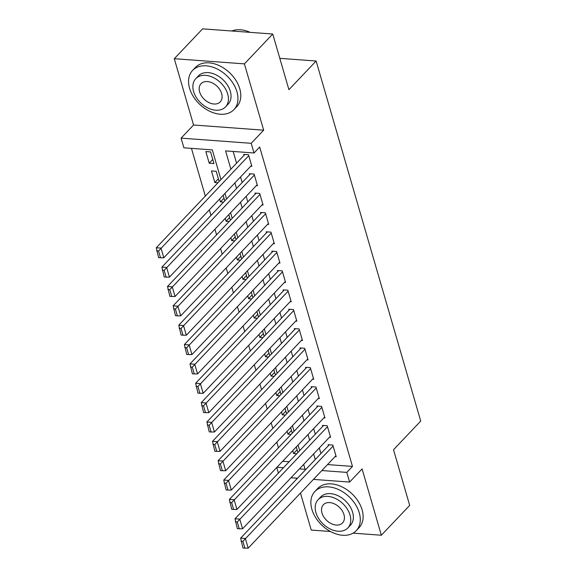 <?xml version="1.0" encoding="UTF-8"?>
<svg xmlns="http://www.w3.org/2000/svg" width="577" height="577" viewBox="0 0 577 577"><rect width="100%" height="100%" fill="white"/><g stroke="black" fill="none" stroke-linecap="round" stroke-linejoin="round"><path stroke-width="0.87" d="M220.955 179.627L212.322 149.912L183.897 147.813L181.084 138.134L251.197 143.312L254.01 152.992L225.585 150.893L230.894 169.155M193.555 125L263.667 130.178L244.41 63.874L272.748 34.021L202.628 28.85L174.29 58.703L193.555 125L181.084 138.134M296.145 478.124L296.484 479.292M300.48 493.061L311.234 530.061L330.419 531.482M278.388 473.068L276.765 467.478M191.456 148.376L205.318 196.093M209.321 209.855L210.944 215.445M214.947 229.213L216.57 234.803M220.573 248.572L222.195 254.161M226.191 267.93L227.814 273.52M231.817 287.288L233.44 292.878M237.443 306.647L239.066 312.236M243.068 326.005L244.691 331.595M248.687 345.363L250.31 350.953M254.313 364.722L255.936 370.311M259.938 384.08L261.561 389.67M265.564 403.438L267.187 409.028M271.183 422.79L272.806 428.386M276.809 442.148L278.431 447.738M244.41 63.874L174.29 58.703M353.088 533.148L381.347 535.24L362.089 468.935L349.619 482.069L313.448 479.4M272.748 34.021L288.918 89.68L316.124 61.018L420.727 421.073L393.521 449.728L409.692 505.387L381.347 535.24M250.721 166.248L251.846 166.327L248.471 154.715L243.732 154.369L244.013 155.336M256.347 185.606L257.472 185.686L254.096 174.074L249.358 173.727L249.639 174.694M261.972 204.965L263.09 205.044L259.715 193.432L254.984 193.079L255.265 194.052M267.598 224.323L268.716 224.403L265.341 212.79L260.602 212.437L260.883 213.411M273.217 243.682L274.342 243.761L270.966 232.149L266.228 231.795L266.509 232.762M278.842 263.04L279.968 263.119L276.592 251.507L271.854 251.154L272.135 252.12M284.468 282.391L285.586 282.478L282.211 270.865L277.479 270.512L277.761 271.478M290.094 301.749L291.212 301.836L287.836 290.217L283.098 289.87L283.379 290.837M295.712 321.108L296.838 321.194L293.462 309.575L288.724 309.229L289.005 310.195M301.338 340.466L302.463 340.553L299.088 328.933L294.349 328.587L294.631 329.554M306.964 359.824L308.082 359.911L304.706 348.292L299.975 347.945L300.256 348.912M312.59 379.183L313.708 379.269L310.332 367.65L305.594 367.304L305.875 368.27M318.208 398.541L319.333 398.62L315.958 387.008L311.219 386.662L311.501 387.629M323.834 417.899L324.959 417.979L321.584 406.367L316.845 406.02L317.126 406.987M329.46 437.258L330.578 437.337L327.202 425.725L322.471 425.372L322.752 426.345M297.112 449.815L293.563 453.551L292.727 450.666M291.493 430.456L287.945 434.192L287.101 431.307M285.867 411.098L282.319 414.834L281.482 411.949M280.242 391.74L276.693 395.476L275.856 392.591M274.623 372.381L271.067 376.117L270.231 373.232M268.997 353.023L265.449 356.759L264.605 353.874M263.372 333.665L259.823 337.408L258.986 334.516M257.746 314.306L254.197 318.05L253.361 315.157M252.127 294.948L248.572 298.691L247.735 295.806M246.502 275.59L242.953 279.333L242.109 276.448M240.876 256.231L237.327 259.975L236.491 257.09M235.25 236.88L231.702 240.616L230.865 237.731M229.632 217.522L226.076 221.258L225.239 218.373M224.006 198.163L220.457 201.9L219.613 199.015M218.38 178.805L214.832 182.541L211.456 170.929L216.195 171.275L219.166 181.51M282.658 461.268L289.135 461.751M297.898 452.519L296.275 446.923M296.701 453.782L293.563 453.551M292.279 433.161L290.649 427.571M291.075 434.423L287.945 434.192M286.654 413.803L285.031 408.213M285.449 415.065L282.319 414.834M281.028 394.444L279.405 388.855M279.831 395.707L276.693 395.476M275.402 375.086L273.779 369.496M274.205 376.348L271.067 376.117M269.784 355.728L268.154 350.138M268.579 356.99L265.449 356.759M264.158 336.369L262.535 330.78M262.953 337.639L259.823 337.408M258.532 317.011L256.909 311.421M257.335 318.28L254.197 318.05M252.906 297.653L251.283 292.063M251.709 298.922L248.572 298.691M247.288 278.294L245.658 272.705M246.083 279.564L242.953 279.333M241.662 258.936L240.039 253.346M240.458 260.205L237.327 259.975M236.036 239.578L234.413 233.988M234.839 240.847L231.702 240.616M230.411 220.226L228.788 214.63M229.213 221.489L226.076 221.258M224.792 200.868L223.162 195.278M223.587 202.13L220.457 201.9M217.962 182.772L214.832 182.541M213.944 163.536L210.569 151.917L205.83 151.571L209.206 163.183L213.944 163.536M327.52 464.579L352.475 466.418L259.679 147.02L254.01 152.992M233.151 151.448L236.563 163.183M240.559 176.951L242.181 182.541M246.184 196.31L247.807 201.9M251.81 215.668L253.433 221.258M257.429 235.027L259.059 240.616M263.054 254.385L264.677 259.975M268.68 273.743L270.303 279.333M274.306 293.102L275.929 298.691M279.924 312.46L281.554 318.05M285.55 331.818L287.173 337.408M291.176 351.177L292.799 356.766M296.802 370.528L298.424 376.125M302.42 389.886L304.05 395.476M308.046 409.244L309.669 414.834M313.672 428.603L315.294 434.192M319.297 447.961L320.92 453.551M335.086 456.616L336.203 456.695L332.828 445.083L328.089 444.73L328.371 445.704M316.124 61.018L279.809 58.342M263.667 130.178L251.197 143.312M352.475 466.418L346.806 472.39L349.619 482.069M299.42 468.899L305.118 469.317L303.69 464.398M299.687 450.637L298.064 445.047M294.061 431.279L292.438 425.689M288.442 411.92L286.812 406.331M282.817 392.562L281.194 386.972M277.191 373.204L275.568 367.614M271.565 353.845L269.942 348.256M265.947 334.487L264.316 328.897M260.321 315.129L258.698 309.539M254.695 295.77L253.072 290.181M249.069 276.412L247.446 270.822M243.451 257.053L241.821 251.464M237.825 237.702L236.202 232.105M232.199 218.344L230.576 212.754M226.573 198.986L224.951 193.396M276.989 467.24L283.466 467.716M297.494 478.225L291.017 477.749M321.851 470.551L346.806 472.39M234.889 182.923L236.512 188.513M240.515 202.282L242.138 207.871M246.141 221.64L247.764 227.23M251.76 240.998L253.39 246.588M257.385 260.357L259.008 265.947M263.011 279.715L264.634 285.305M268.637 299.074L270.26 304.663M274.255 318.432L275.885 324.022M279.881 337.783L281.504 343.38M285.507 357.141L287.13 362.731M291.133 376.5L292.755 382.089M296.751 395.858L298.381 401.448M302.377 415.216L304 420.806M308.003 434.575L309.625 440.164M313.628 453.933L315.251 459.523M212.754 159.447L209.206 163.183M335.922 455.729L248.182 548.15L245.369 538.471L240.631 538.125L242.967 548.006L244.864 548.143L242.895 541.37L240.998 541.233M329.215 444.817L240.631 538.125M333.109 446.05L242.895 541.37M244.864 548.143L248.182 548.15M311.89 509.318A28.482 19.69 -136.5 0 0 331.984 532.275A28.482 19.69 -136.5 0 0 356.24 530.681A28.482 19.69 -136.5 0 0 359.269 512.816A28.482 19.69 -136.5 0 0 339.175 489.859A28.482 19.69 -136.5 0 0 314.919 491.453A28.482 19.69 -136.5 0 0 311.89 509.318M356.24 530.681L359.074 527.695A28.482 19.69 -136.5 0 0 362.104 509.83A28.482 19.69 -136.5 0 0 342.01 486.873A28.482 19.69 -136.5 0 0 317.754 488.467L314.919 491.453M318.1 499.689L320.704 496.948A20.505 14.18 43.5 0 1 338.172 495.794A20.505 14.18 43.5 0 1 352.634 512.326A20.505 14.18 43.5 0 1 350.455 525.185L347.844 527.933A20.505 14.18 -136.5 0 0 350.03 515.073A20.505 14.18 -136.5 0 0 335.562 498.542A20.505 14.18 -136.5 0 0 318.1 499.689A20.505 14.18 -136.5 0 0 315.915 512.556A20.505 14.18 -136.5 0 0 330.383 529.087A20.505 14.18 -136.5 0 0 347.844 527.933M343.964 514.626A13.213 9.138 -136.5 0 0 334.638 503.973A13.213 9.138 -136.5 0 0 323.387 504.716A13.213 9.138 -136.5 0 0 321.98 513.003A13.213 9.138 -136.5 0 0 331.299 523.656A13.213 9.138 -136.5 0 0 342.558 522.913A13.213 9.138 -136.5 0 0 343.964 514.626M189.573 88.288A28.482 19.69 -136.5 0 0 209.66 111.246A28.482 19.69 -136.5 0 0 233.916 109.644A28.482 19.69 -136.5 0 0 236.945 91.786A28.482 19.69 -136.5 0 0 216.858 68.822A28.482 19.69 -136.5 0 0 192.603 70.423A28.482 19.69 -136.5 0 0 189.573 88.288M233.916 109.644L236.75 106.666A28.482 19.69 -136.5 0 0 239.78 88.8A28.482 19.69 -136.5 0 0 219.693 65.836A28.482 19.69 -136.5 0 0 195.437 67.437L192.603 70.423M195.776 78.66L198.387 75.919A20.505 14.18 43.5 0 1 215.848 74.765A20.505 14.18 43.5 0 1 230.317 91.296A20.505 14.18 43.5 0 1 228.131 104.156L225.528 106.904A20.505 14.18 -136.5 0 0 227.706 94.044A20.505 14.18 -136.5 0 0 213.245 77.513A20.505 14.18 -136.5 0 0 195.776 78.66A20.505 14.18 -136.5 0 0 193.598 91.527A20.505 14.18 -136.5 0 0 208.059 108.058A20.505 14.18 -136.5 0 0 225.528 106.904M221.64 93.589A13.213 9.138 -136.5 0 0 212.322 82.937A13.213 9.138 -136.5 0 0 201.063 83.679A13.213 9.138 -136.5 0 0 199.656 91.974A13.213 9.138 -136.5 0 0 208.982 102.627A13.213 9.138 -136.5 0 0 220.234 101.884A13.213 9.138 -136.5 0 0 221.64 93.589M250.23 32.362A28.482 19.69 -136.5 0 0 231.803 30.999M330.296 436.371L242.556 528.792L239.743 519.112L235.005 518.766L237.342 528.647L239.239 528.784L237.27 522.012L235.38 521.875M323.589 425.458L235.005 518.766M327.484 426.691L237.27 522.012M239.239 528.784L242.556 528.792M324.678 417.012L236.931 509.433L234.118 499.754L229.386 499.408L231.723 509.289L233.613 509.433L231.644 502.654L229.754 502.517M317.963 406.1L229.386 499.408M321.865 407.333L231.644 502.654M233.613 509.433L236.931 509.433M319.052 397.654L231.312 490.075L228.499 480.396L223.761 480.05L226.097 489.931L227.994 490.075L226.025 483.295L224.128 483.158M312.345 386.741L223.761 480.05M316.239 387.975L226.025 483.295M227.994 490.075L231.312 490.075M313.426 378.296L225.686 470.717L222.873 461.037L218.135 460.691L220.472 470.572L222.369 470.717L220.4 463.937L218.503 463.8M306.719 367.383L218.135 460.691M310.614 368.616L220.4 463.937M222.369 470.717L225.686 470.717M307.801 358.937L220.061 451.358L217.248 441.679L212.509 441.333L214.846 451.214L216.743 451.358L214.774 444.578L212.884 444.441M301.093 348.025L212.509 441.333M304.988 349.258L214.774 444.578M216.743 451.358L220.061 451.358M302.182 339.579L214.435 432L211.622 422.328L206.891 421.975L209.227 431.863L211.117 432L209.148 425.227L207.258 425.083M295.467 328.666L206.891 421.975M299.369 329.907L209.148 425.227M211.117 432L214.435 432M296.556 320.228L208.816 412.649L206.003 402.97L201.265 402.616L203.602 412.505L205.499 412.642L203.53 405.869L201.633 405.725M289.849 309.308L201.265 402.616M293.743 310.549L203.53 405.869M205.499 412.642L208.816 412.649M290.931 300.869L203.191 393.29L200.378 383.611L195.639 383.258L197.976 393.146L199.873 393.283L197.904 386.511L196.007 386.366M284.223 289.957L195.639 383.258M288.118 291.19L197.904 386.511M199.873 393.283L203.191 393.29M285.305 281.511L197.565 373.932L194.752 364.253L190.013 363.899L192.35 373.788L194.247 373.925L192.278 367.152L190.388 367.008M278.597 270.599L190.013 363.899M282.492 271.832L192.278 367.152M194.247 373.925L197.565 373.932M279.686 262.153L191.939 354.574L189.126 344.895L184.395 344.541L186.732 354.429L188.621 354.566L186.652 347.794L184.763 347.65M272.971 251.24L184.395 344.541M276.873 252.474L186.652 347.794M188.621 354.566L191.939 354.574M274.061 242.794L186.321 335.215L183.508 325.536L178.769 325.183L181.106 335.071L183.003 335.208L181.034 328.436L179.137 328.299M267.353 231.882L178.769 325.183M271.248 233.115L181.034 328.436M183.003 335.208L186.321 335.215M268.435 223.436L180.695 315.857L177.882 306.178L173.143 305.832L175.48 315.713L177.377 315.85L175.408 309.077L173.511 308.94M261.727 212.524L173.143 305.832M265.622 213.757L175.408 309.077M177.377 315.85L180.695 315.857M262.809 204.078L175.069 296.499L172.256 286.819L167.518 286.473L169.854 296.354L171.751 296.491L169.782 289.719L167.893 289.582M256.101 193.165L167.518 286.473M259.996 194.399L169.782 289.719M171.751 296.491L175.069 296.499M257.191 184.719L169.443 277.14L166.63 267.461L161.899 267.115L164.236 276.996L166.126 277.14L164.156 270.361L162.267 270.224M250.476 173.807L161.899 267.115M254.378 175.04L164.156 270.361M166.126 277.14L169.443 277.14M251.565 165.361L163.825 257.782L161.012 248.103L156.273 247.757L158.61 257.638L160.507 257.782L158.538 251.002L156.641 250.865M244.857 154.448L156.273 247.757M248.752 155.682L158.538 251.002M160.507 257.782L163.825 257.782"/></g></svg>
